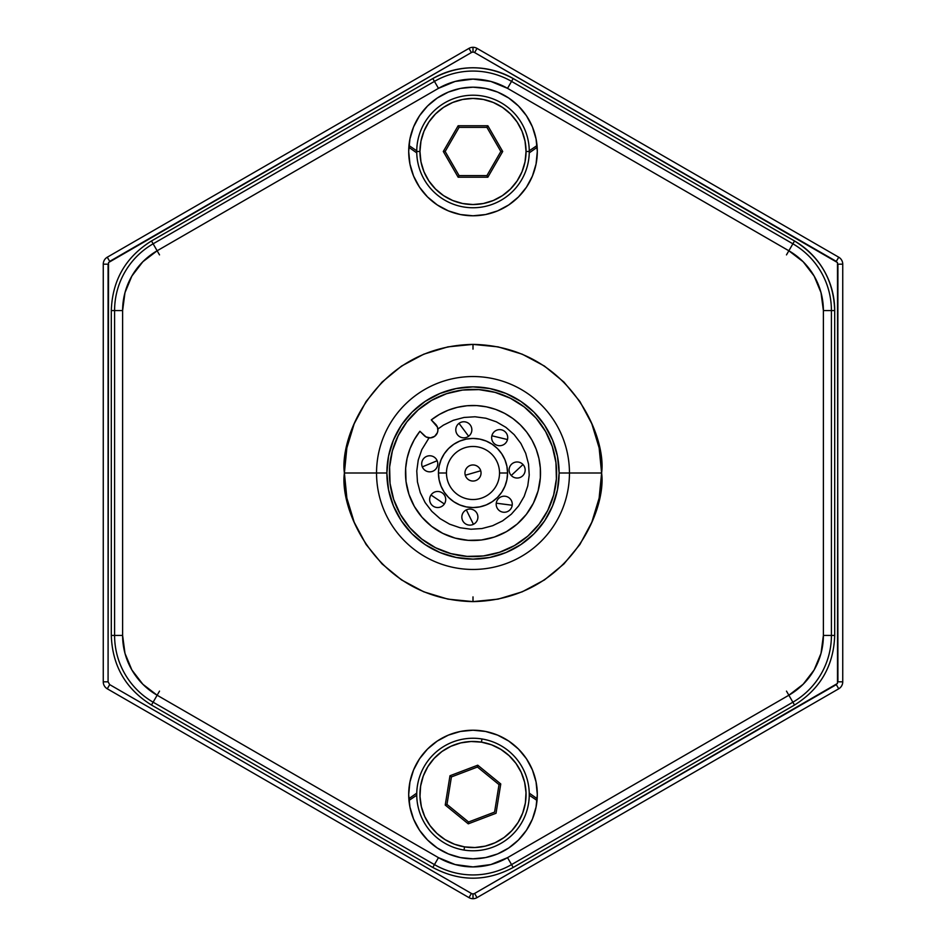 <?xml version="1.0" encoding="UTF-8"?>
<svg xmlns="http://www.w3.org/2000/svg" width="946" height="946" viewBox="0 0 946 946"><rect width="100%" height="100%" fill="white"/><g stroke="black" fill="none" stroke-linecap="round" stroke-linejoin="round"><path stroke-width="1.42" d="M416.737 151.478L419.953 151.478A53.047 53.047 0 0 1 473 98.431A53.047 53.047 0 0 1 526.047 151.478L529.263 151.478A56.263 56.263 0 0 0 473 95.215A56.263 56.263 0 0 0 416.737 151.478A56.263 56.263 0 0 0 473 207.753A56.263 56.263 0 0 0 529.263 151.478L526.047 151.478A53.047 53.047 0 0 1 473 204.537A53.047 53.047 0 0 1 419.953 151.478L416.737 151.478M486.918 127.367L500.848 151.478L486.918 175.601L459.082 175.601L458.148 177.209L487.852 177.209L486.918 175.601L487.852 177.209L502.704 151.478L500.848 151.478L486.918 175.601L459.082 175.601L445.152 151.478L459.082 127.367L458.148 125.759L443.296 151.478L445.152 151.478L443.296 151.478L458.148 177.209L459.082 175.601L445.152 151.478L459.082 127.367L486.918 127.367L500.848 151.478L502.704 151.478L487.852 177.209L458.148 177.209L443.296 151.478L458.148 125.759L487.852 125.759L502.704 151.478L487.852 125.759L486.918 127.367L459.082 127.367M419.953 151.478L420.97 161.837L423.985 171.782L428.893 180.958L435.491 188.999L443.532 195.597L452.696 200.493L462.653 203.52L473 204.537L483.347 203.52L493.304 200.493L502.468 195.597L510.509 188.999L517.107 180.958L522.015 171.782L525.03 161.837L526.047 151.478L525.03 141.131L522.015 131.187L517.107 122.01L510.509 113.969L502.468 107.371L493.304 102.475L483.347 99.448L473 98.431L462.653 99.448L452.696 102.475L443.532 107.371L435.491 113.969L428.893 122.01L423.985 131.187L420.97 141.131L419.953 151.478M464.025 850.064L464.545 846.883A53.047 53.047 0 0 1 420.627 786.055A53.047 53.047 0 0 1 481.455 742.149L481.975 738.968A56.263 56.263 0 0 0 417.458 785.547A56.263 56.263 0 0 0 464.025 850.064A56.263 56.263 0 0 0 528.542 803.485A56.263 56.263 0 0 0 481.975 738.968L481.455 742.149A53.047 53.047 0 0 1 525.373 802.977A53.047 53.047 0 0 1 464.545 846.883L464.025 850.064M500.765 783.962L477.742 765.196L477.434 767.029L499.027 784.612L500.765 783.962L496.023 813.276L468.258 823.836L445.235 805.07L449.977 775.755L451.419 776.926L477.434 767.029L477.742 765.196L449.977 775.755L477.742 765.196L500.765 783.962M464.545 846.883L474.916 847.533L485.227 846.138L495.065 842.756L504.052 837.529L511.845 830.647L518.148 822.37L522.712 813.028L525.373 802.977L526.011 792.594L524.628 782.295L521.246 772.456L516.019 763.469L509.125 755.677L500.86 749.374L491.518 744.798L481.455 742.149L471.084 741.498L460.773 742.894L450.935 746.276L441.948 751.502L434.155 758.385L427.852 766.662L423.288 776.004L420.627 786.055L419.989 796.437L421.372 806.737L424.754 816.575L429.981 825.562L436.875 833.367L445.14 839.67L454.482 844.234L464.545 846.883M468.566 822.003L494.581 812.106L468.566 822.003L446.973 804.419L445.235 805.07L468.258 823.836L468.566 822.003L446.973 804.419L451.419 776.926L446.973 804.419M494.581 812.106L499.027 784.612L494.581 812.106M451.419 776.926L477.434 767.029L499.027 784.612M473 349.133L473 344.391L498.093 346.863L522.216 354.182L544.447 366.067L563.934 382.066L579.933 401.553L591.818 423.784L599.137 447.907L601.609 473C606.776 510.615 568.191 599.847 473 601.609C377.809 599.847 339.224 510.615 344.391 473L386.879 473A86.121 86.121 0 0 1 473 386.879A86.121 86.121 0 0 1 559.121 473L569.457 473A96.457 96.457 0 0 0 473 376.543A96.457 96.457 0 0 0 376.543 473A96.457 96.457 0 0 1 473 376.543A96.457 96.457 0 0 1 569.457 473L601.609 473L599.137 498.093L591.818 522.216L579.933 544.447L563.934 563.934L544.447 579.933L522.216 591.818L498.093 599.137L473 601.609L447.907 599.137L423.784 591.818L401.553 579.933L382.066 563.934L366.067 544.447L354.182 522.216L346.863 498.093L344.391 473L346.863 447.907L354.182 423.784L366.067 401.553L382.066 382.066L401.553 366.067L423.784 354.182L447.907 346.863L473 344.391M473 596.867L473 601.609M477.021 897.624A8.041 8.041 0 0 1 473 898.7A8.041 8.041 0 0 0 477.021 897.624L474.608 893.45A3.216 3.216 0 0 1 473 893.875L473 898.7L473 893.875A3.216 3.216 0 0 1 471.392 893.45L468.98 897.624A8.041 8.041 0 0 0 473 898.7A8.041 8.041 0 0 1 468.98 897.624L471.392 893.45L109.689 684.62L107.276 688.794L468.98 897.624L107.276 688.794A8.041 8.041 0 0 1 103.256 681.83L108.081 681.83L108.081 264.171L103.256 264.171L103.256 681.83L103.256 264.171A8.041 8.041 0 0 1 107.276 257.206L109.689 261.38L471.392 52.55A3.216 3.216 0 0 1 473 52.125L473 47.3A8.041 8.041 0 0 0 468.98 48.376L471.392 52.55L468.98 48.376L107.276 257.206L468.98 48.376A8.041 8.041 0 0 1 473 47.3L473 52.125A3.216 3.216 0 0 1 474.608 52.55L836.311 261.38L838.724 257.206L477.021 48.376L474.608 52.55L477.021 48.376A8.041 8.041 0 0 0 473 47.3A8.041 8.041 0 0 1 477.021 48.376L838.724 257.206A8.041 8.041 0 0 1 842.744 264.171L837.92 264.171L837.494 683.438L474.608 893.45L477.021 897.624L838.724 688.794L836.311 684.62L474.608 893.45A3.216 3.216 0 0 1 471.392 893.45L109.689 684.62L108.081 681.83L108.506 262.562L471.392 52.55A3.216 3.216 0 0 1 474.608 52.55L837.494 262.562L837.92 681.83L842.744 681.83L842.744 264.171L842.744 681.83A8.041 8.041 0 0 1 838.724 688.794L477.021 897.624L475.838 895.59M408.838 798.696L416.748 793.138M529.252 793.138L537.162 798.696M537.162 147.304L529.252 152.862M416.748 152.862L408.838 147.304M507.564 473L499.523 473A26.523 26.523 0 0 1 473 499.523A26.523 26.523 0 0 1 446.477 473L438.436 473A34.564 34.564 0 0 0 473 507.564A34.564 34.564 0 0 0 507.564 473L506.902 479.74L504.928 486.232L501.735 492.204L497.442 497.442L492.204 501.735L486.232 504.928L479.74 506.902L473 507.564L466.26 506.902L459.768 504.928L453.796 501.735L448.558 497.442L444.265 492.204L441.073 486.232L439.098 479.74L438.436 473L439.098 466.26L441.073 459.768L444.265 453.796L448.558 448.558L453.796 444.265L459.768 441.073L466.26 439.098L473 438.436L479.74 439.098L486.232 441.073L492.204 444.265L497.442 448.558L501.735 453.796L504.928 459.768L506.902 466.26L507.564 473A34.564 34.564 0 0 0 473 438.436A34.564 34.564 0 0 0 438.436 473L446.477 473A26.523 26.523 0 0 1 473 446.477A26.523 26.523 0 0 1 499.523 473L507.564 473M437.868 429.046L443.438 425.121L453.347 420.284L464.013 417.458L475.022 416.772L485.948 418.25L496.378 421.821L505.921 427.367L514.186 434.663L520.879 443.438L525.716 453.347L528.542 464.013L529.228 475.022L527.75 485.948L524.179 496.378L518.633 505.921L511.337 514.186L502.563 520.879L492.653 525.716L481.987 528.542L470.978 529.228L460.052 527.75L449.622 524.179L440.079 518.633L431.814 511.337L425.121 502.563L420.284 492.653L417.458 481.987L416.772 470.978L418.25 460.052L421.821 449.622L429.046 437.868M537.304 794.522A64.304 64.304 0 0 1 473 858.814A64.304 64.304 0 0 1 408.696 794.522A64.304 64.304 0 0 1 473 730.217A64.304 64.304 0 0 1 537.304 794.522L536.063 807.056L532.409 819.13L526.461 830.245L518.467 839.989L508.723 847.983L497.608 853.931L485.546 857.584L473 858.814L460.454 857.584L448.392 853.931L437.277 847.983L427.533 839.989L419.539 830.245L413.591 819.13L409.937 807.056L408.696 794.522L409.937 781.975L413.591 769.914L419.539 758.787L427.533 749.043L437.277 741.049L448.392 735.113L460.454 731.447L473 730.217L485.546 731.447L497.608 735.113L508.723 741.049L518.467 749.043L526.461 758.787L532.409 769.914L536.063 781.975L537.304 794.522M537.304 151.478A64.304 64.304 0 0 1 473 215.783A64.304 64.304 0 0 1 408.696 151.478A64.304 64.304 0 0 1 473 87.186A64.304 64.304 0 0 1 537.304 151.478L536.063 164.025L532.409 176.086L526.461 187.213L518.467 196.957L508.723 204.951L497.608 210.887L485.546 214.553L473 215.783L460.454 214.553L448.392 210.887L437.277 204.951L427.533 196.957L419.539 187.213L413.591 176.086L409.937 164.025L408.696 151.478L409.937 138.944L413.591 126.87L419.539 115.755L427.533 106.011L437.277 98.017L448.392 92.069L460.454 88.416L473 87.186L485.546 88.416L497.608 92.069L508.723 98.017L518.467 106.011L526.461 115.755L532.409 126.87L536.063 138.944L537.304 151.478M788.893 250.714L786.481 254.888M788.858 695.227L803.154 684.254L814.128 669.957L821.033 653.296L823.387 635.428L823.387 310.572L823.387 635.428L831.416 635.428L831.416 310.572L823.387 310.572L821.033 292.704L814.128 276.043L803.154 261.746L788.858 250.773L507.529 88.345L490.868 81.451L473 79.097L455.132 81.451L438.471 88.345L157.142 250.773L142.846 261.746L131.872 276.043L124.967 292.704L122.613 310.572L122.613 635.428L124.967 653.296L131.872 669.957L142.846 684.254L157.142 695.227L438.471 857.655L455.132 864.549L473 866.903L490.868 864.549L507.529 857.655L788.858 695.227L792.878 702.192A77.099 77.099 0 0 0 831.416 635.428L823.387 635.428A69.058 69.058 0 0 1 788.858 695.227L507.529 857.655L511.55 864.609L507.529 857.655A69.058 69.058 0 0 1 438.471 857.655L434.451 864.609L438.471 857.655L157.142 695.227L153.122 702.192L157.142 695.227A69.058 69.058 0 0 1 122.613 635.428L114.584 635.428L122.613 635.428L122.613 310.572L114.584 310.572L122.613 310.572A69.058 69.058 0 0 1 157.142 250.773L153.122 243.808L157.142 250.773L438.471 88.345L434.451 81.391L438.471 88.345A69.058 69.058 0 0 1 507.529 88.345L511.55 81.391L507.529 88.345L788.858 250.773L792.878 243.808L788.858 250.773A69.058 69.058 0 0 1 823.387 310.572L831.416 310.572A77.099 77.099 0 0 0 792.878 243.808A77.099 77.099 0 0 1 831.416 310.572L834.703 310.572A80.375 80.375 0 0 0 794.522 240.97L792.878 243.808L511.55 81.391L792.878 243.808L794.522 240.97L513.193 78.542L511.55 81.391A77.099 77.099 0 0 0 434.451 81.391A77.099 77.099 0 0 1 511.55 81.391L513.193 78.542A80.375 80.375 0 0 0 432.807 78.542L434.451 81.391L153.122 243.808L434.451 81.391L432.807 78.542L151.478 240.97L153.122 243.808A77.099 77.099 0 0 0 114.584 310.572A77.099 77.099 0 0 1 153.122 243.808L151.478 240.97C125.712 257.016 112.314 280.229 111.297 310.572L114.584 310.572L114.584 635.428L114.584 310.572L111.297 310.572L111.297 635.428L114.584 635.428A77.099 77.099 0 0 0 153.122 702.192A77.099 77.099 0 0 1 114.584 635.428L111.297 635.428C112.314 665.771 125.712 688.984 151.478 705.03L153.122 702.192L434.451 864.609L153.122 702.192L151.478 705.03L432.807 867.458L434.451 864.609A77.099 77.099 0 0 0 511.55 864.609A77.099 77.099 0 0 1 434.451 864.609L432.807 867.458C459.602 881.755 486.398 881.755 513.193 867.458L511.55 864.609L792.878 702.192L511.55 864.609L513.193 867.458L794.522 705.03L792.878 702.192L794.522 705.03C820.288 688.984 833.686 665.771 834.703 635.428L831.416 635.428L834.703 635.428L834.703 310.572L834.703 635.428C833.686 665.771 820.288 688.984 794.522 705.03L513.193 867.458C486.398 881.755 459.602 881.755 432.807 867.458L151.478 705.03C125.712 688.984 112.314 665.771 111.297 635.428L111.297 310.572C112.314 280.229 125.712 257.016 151.478 240.97L432.807 78.542A80.375 80.375 0 0 1 513.193 78.542L794.522 240.97A80.375 80.375 0 0 1 834.703 310.572L831.416 310.572L831.416 635.428A77.099 77.099 0 0 1 792.878 702.192L786.481 691.112M157.107 695.286L159.519 691.112M157.142 250.773L159.519 254.888M416.737 150.792L408.968 145.53M408.968 800.47L416.737 795.208M529.263 795.208L537.032 800.47M537.032 145.53L529.263 150.792M344.391 473C339.224 435.385 377.809 346.153 473 344.391C568.191 346.153 606.776 435.385 601.609 473L569.457 473A96.457 96.457 0 0 1 473 569.457A96.457 96.457 0 0 1 376.543 473L344.391 473M386.879 473L388.534 489.803L393.441 505.956L401.4 520.844L412.101 533.899L425.156 544.6L440.044 552.559L456.197 557.466L473 559.121L489.803 557.466L505.956 552.559L520.844 544.6L533.899 533.899L544.6 520.844L552.559 505.956L557.466 489.803L559.121 473L557.466 456.197L552.559 440.044L544.6 425.156L533.899 412.101L520.844 401.4L505.956 393.441L489.803 388.534L473 386.879L456.197 388.534L440.044 393.441L425.156 401.4L412.101 412.101L401.4 425.156L393.441 440.044L388.534 456.197L386.879 473L376.543 473A96.457 96.457 0 0 0 473 569.457A96.457 96.457 0 0 0 569.457 473L559.121 473A86.121 86.121 0 0 1 473 559.121A86.121 86.121 0 0 1 386.879 473M540.343 477.777A67.521 67.521 0 0 1 468.223 540.343A67.521 67.521 0 0 1 405.657 468.223L407.099 458.29L410.008 448.676L414.313 439.606L419.918 431.281L426.019 436.922L430.442 437.892L434.687 436.307L437.407 432.677L437.892 430.442A8.041 8.041 0 0 1 424.186 435.55L419.918 431.281A67.521 67.521 0 0 0 405.657 468.223L406.011 481.455L408.944 494.356L414.348 506.441L421.999 517.249L431.613 526.343L442.811 533.39L455.168 538.12L468.223 540.343L481.455 539.989L494.356 537.056L506.441 531.652L517.249 524.001L526.343 514.388L533.39 503.189L538.12 490.832L540.343 477.777A67.521 67.521 0 0 0 431.281 419.918L439.346 414.466L448.108 410.233L457.391 407.312L466.993 405.751L476.713 405.586L486.374 406.815L495.739 409.429L504.644 413.355L512.886 418.522L520.3 424.825L526.733 432.121L532.054 440.268L536.145 449.102L538.924 458.42L540.332 468.045L540.343 477.777M389.61 467.088A83.591 83.591 0 0 1 478.913 389.61A83.591 83.591 0 0 1 556.39 478.913A83.591 83.591 0 0 0 478.913 389.61A83.591 83.591 0 0 0 389.61 467.088A83.591 83.591 0 0 0 467.088 556.39A83.591 83.591 0 0 0 556.39 478.913A83.591 83.591 0 0 1 467.088 556.39A83.591 83.591 0 0 1 389.61 467.088L390.059 483.465L393.702 499.441L400.383 514.411L409.855 527.773L421.75 539.043L435.621 547.769L450.923 553.623L467.088 556.39L483.465 555.941L499.441 552.298L514.411 545.617L527.773 536.145L539.043 524.25L547.769 510.379L553.623 495.077L556.39 478.913L555.941 462.535L552.298 446.559L545.617 431.589L536.145 418.227L524.25 406.957L510.379 398.231L495.077 392.377L478.913 389.61L462.535 390.059L446.559 393.702L431.589 400.383L418.227 409.855L406.957 421.75L398.231 435.621L392.377 450.923L389.61 467.088M437.892 430.442L437.407 427.06L431.281 419.918L435.55 424.186A8.041 8.041 0 0 1 437.892 430.442M507.494 439.547A8.041 8.041 0 0 1 497.797 445.483A8.041 8.041 0 0 1 491.873 435.787A8.041 8.041 0 0 0 497.797 445.483A8.041 8.041 0 0 0 507.494 439.547L491.873 435.787L507.494 439.547A8.041 8.041 0 0 0 501.569 429.851A8.041 8.041 0 0 0 491.873 435.787A8.041 8.041 0 0 1 501.569 429.851A8.041 8.041 0 0 1 507.494 439.547M422.306 466.875A8.041 8.041 0 0 1 426.67 456.374A8.041 8.041 0 0 1 437.158 460.737A8.041 8.041 0 0 0 426.67 456.374A8.041 8.041 0 0 0 422.306 466.875L437.158 460.737L422.306 466.875A8.041 8.041 0 0 0 432.807 471.238A8.041 8.041 0 0 0 437.158 460.737A8.041 8.041 0 0 1 432.807 471.238A8.041 8.041 0 0 1 422.306 466.875M459.011 423.359A8.041 8.041 0 0 0 457.379 434.604A8.041 8.041 0 0 0 468.625 436.248L459.011 423.359A8.041 8.041 0 0 1 470.257 424.99A8.041 8.041 0 0 1 468.625 436.248A8.041 8.041 0 0 1 457.379 434.604A8.041 8.041 0 0 1 459.011 423.359L468.625 436.248A8.041 8.041 0 0 0 470.257 424.99A8.041 8.041 0 0 0 459.011 423.359M444.348 503.982A8.041 8.041 0 0 1 433.197 506.169A8.041 8.041 0 0 1 431.009 495.018A8.041 8.041 0 0 0 433.197 506.169A8.041 8.041 0 0 0 444.348 503.982L431.009 495.018L444.348 503.982A8.041 8.041 0 0 0 442.16 492.831A8.041 8.041 0 0 0 431.009 495.018A8.041 8.041 0 0 1 442.16 492.831A8.041 8.041 0 0 1 444.348 503.982M496.26 503.189A8.041 8.041 0 0 1 505.259 496.26A8.041 8.041 0 0 1 512.2 505.259A8.041 8.041 0 0 0 505.259 496.26A8.041 8.041 0 0 0 496.26 503.189L512.2 505.259L496.26 503.189A8.041 8.041 0 0 0 503.189 512.2A8.041 8.041 0 0 0 512.2 505.259A8.041 8.041 0 0 1 503.189 512.2A8.041 8.041 0 0 1 496.26 503.189M511.254 475.483A8.041 8.041 0 0 0 522.606 475.885A8.041 8.041 0 0 0 523.008 464.533L511.254 475.483A8.041 8.041 0 0 1 511.644 464.131A8.041 8.041 0 0 1 523.008 464.533A8.041 8.041 0 0 1 522.606 475.885A8.041 8.041 0 0 1 511.254 475.483L523.008 464.533A8.041 8.041 0 0 0 511.644 464.131A8.041 8.041 0 0 0 511.254 475.483M480.722 470.753A8.041 8.041 0 0 1 475.247 480.722A8.041 8.041 0 0 1 465.278 475.247A8.041 8.041 0 0 0 475.247 480.722A8.041 8.041 0 0 0 480.722 470.753L465.278 475.247L480.722 470.753A8.041 8.041 0 0 0 470.753 465.278A8.041 8.041 0 0 0 465.278 475.247A8.041 8.041 0 0 1 470.753 465.278A8.041 8.041 0 0 1 480.722 470.753M466.319 509.882A8.041 8.041 0 0 1 477.08 513.548A8.041 8.041 0 0 1 473.426 524.309A8.041 8.041 0 0 0 477.08 513.548A8.041 8.041 0 0 0 466.319 509.882L473.426 524.309L466.319 509.882A8.041 8.041 0 0 0 462.665 520.643A8.041 8.041 0 0 0 473.426 524.309A8.041 8.041 0 0 1 462.665 520.643A8.041 8.041 0 0 1 466.319 509.882M834.703 310.572L834.703 310.572C833.698 280.217 820.3 257.016 794.522 240.97L794.522 240.97M432.807 78.542L432.807 78.542C459.602 64.233 486.398 64.233 513.193 78.542L513.193 78.542"/></g></svg>
